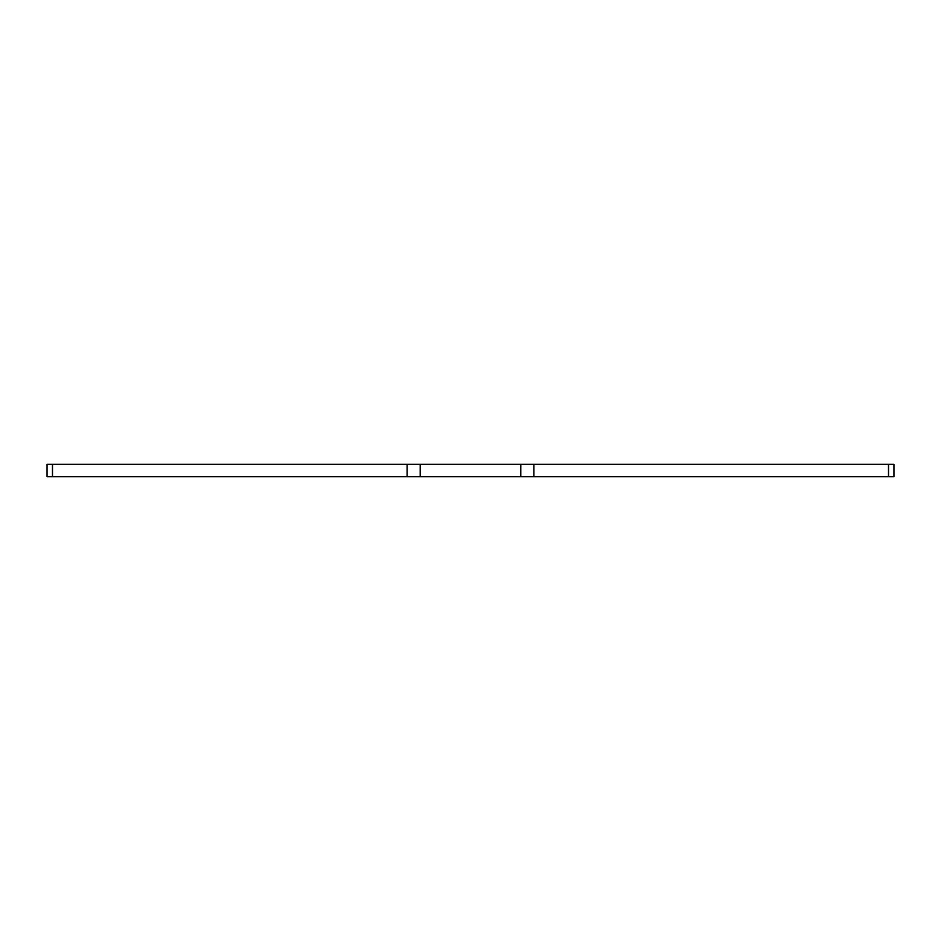 <?xml version="1.0" encoding="UTF-8"?>
<svg xmlns="http://www.w3.org/2000/svg" width="941" height="941" viewBox="0 0 941 941"><rect width="100%" height="100%" fill="white"/><g stroke="black" fill="none" stroke-linecap="round" stroke-linejoin="round"><path stroke-width="1.41" d="M52.484 464.313L47.05 464.313L47.05 476.687L52.484 476.687L52.484 464.313L407.088 464.313L407.088 476.687L520.796 476.687L520.796 464.313L893.95 464.313L893.95 476.687L888.516 476.687L888.516 464.313M420.204 476.687L420.204 464.313L407.088 464.313M420.204 464.313L520.796 464.313M533.912 464.313L533.912 476.687L888.516 476.687M533.912 476.687L520.796 476.687M407.088 476.687L52.484 476.687"/></g></svg>

